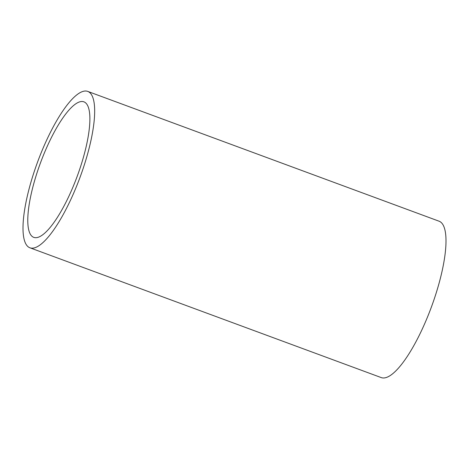 <?xml version="1.0" encoding="UTF-8"?>
<svg xmlns="http://www.w3.org/2000/svg" width="469" height="469" viewBox="0 0 469 469"><rect width="100%" height="100%" fill="white"/><g stroke="black" fill="none" stroke-linecap="round" stroke-linejoin="round"><path stroke-width="0.7" d="M381.238 377.592A83.371 22.559 -69.7 0 0 381.274 377.604A83.371 22.559 -69.7 0 0 431.304 307.277A83.371 22.559 -69.7 0 0 439.084 221.21A83.371 22.559 -69.7 0 0 439.054 221.198A83.371 22.559 -69.7 0 0 439.025 221.186M87.762 91.408A83.371 22.559 -69.7 0 0 87.726 91.396A83.371 22.559 -69.7 0 0 37.696 161.723A83.371 22.559 -69.7 0 0 29.916 247.79A83.371 22.559 -69.7 0 0 29.946 247.802A83.371 22.559 -69.7 0 0 79.976 177.475A83.371 22.559 -69.7 0 0 87.762 91.408M33.768 237.367A72.255 19.551 110.3 0 1 40.516 162.772A72.255 19.551 110.3 0 1 83.875 101.826A72.255 19.551 110.3 0 1 83.904 101.837A72.255 19.551 110.3 0 1 77.156 176.426A72.255 19.551 110.3 0 1 33.797 237.373A72.255 19.551 110.3 0 1 33.768 237.367M439.054 221.198L87.726 91.396M381.274 377.604L29.946 247.802"/></g></svg>
